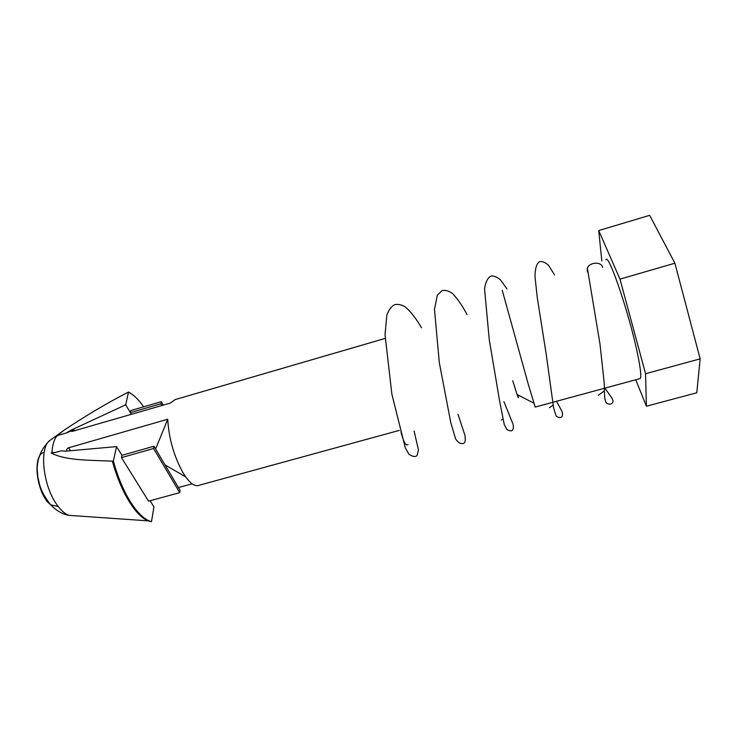 <?xml version="1.0" encoding="UTF-8"?>
<svg xmlns="http://www.w3.org/2000/svg" width="737" height="737" viewBox="0 0 737 737"><rect width="100%" height="100%" fill="white"/><g stroke="black" fill="none" stroke-linecap="round" stroke-linejoin="round"><path stroke-width="1.11" d="M602.599 267.485C601.751 261.331 589.176 262.031 587.389 268.314L587.205 270.967L588.154 272.92M401.158 433.522L401.941 434.683M385.036 338.449L175.148 399.592L170.431 403.038L71.894 431.477C71.544 431.108 72.254 430.583 74.022 429.892L71.729 430.712L71.296 430.04L125.714 404.797L128.496 392.056L127.483 392.554C105.677 403.876 84.396 416.534 63.631 430.537L50.024 440.348C39.033 447.202 42.737 485.407 56.906 504.716L58.232 506.531C61.751 511.073 65.271 514.011 68.771 515.338L74.511 515.743M63.631 430.537L57.081 435.687C54.123 439.289 52.41 444.945 51.949 452.656L51.157 452.988C65.851 460.745 89.739 460.118 112.374 461.141L113.231 461.113C117.69 477.272 123.53 491.1 130.753 502.588C137.957 513.671 144.802 520.018 151.297 521.639L151.444 521.63C144.949 520.009 138.105 513.652 130.891 502.57C123.678 491.082 117.837 477.254 113.378 461.095L113.231 461.113M605.906 259.839C608.255 251.787 629.969 315.814 637.818 355.17C640.619 369.025 641.439 376.819 640.26 378.542L639.569 378.726M502.229 290.295L528.576 385.304L535.237 407.073M512.722 380.67L517.07 394.516L518.332 397.75L517.991 394.986M66.726 451.062C66.348 449.634 66.975 448.547 68.615 447.792L167.741 419.233L155.618 448.98M167.741 419.233C168.773 437.999 173.757 455.659 182.702 472.224L185.669 476.876C190.054 482.947 193.978 485.904 197.424 485.729L199.257 485.222M192.108 483.813L178.437 487.562M151.352 521.649L148.017 520.847C142.167 518.351 136.124 512.289 129.887 502.652C122.655 491.155 116.824 477.318 112.374 461.141M150.127 500.755L153.932 506.881L151.49 521.639M71.296 430.04L66.035 433.089L57.081 435.687M71.729 430.712L66.035 433.089M51.949 452.656L55.579 452.435L61.042 450.86L65.473 451.173L116.547 446.604L121.955 455.309L153.987 446.226L153.582 448.511L121.467 457.613L121.955 455.309M51.157 452.988L55.579 452.435M74.907 430.823L74.022 429.892M131.407 414.387L125.714 404.797M113.378 461.095L116.547 446.604M121.467 457.613L148.552 501.178L179.736 492.648L180.058 490.317L153.987 446.226M160.952 403.738L161.32 401.674L130.817 410.573L130.375 412.646L160.952 403.738L161.956 405.507M128.496 392.056C133.526 394.608 138.574 399.528 143.651 406.824M179.736 492.648L153.582 448.511M161.32 401.674L163.273 405.12M601.825 261.036L598.73 230.57L619.974 279.12L645.566 373.723L646.404 406.216L635.755 379.767M598.73 230.57L649.675 215.333L674.889 263.201L700.15 358.855L696.778 392.784L646.404 406.216M700.15 358.855L645.566 373.723M674.889 263.201L619.974 279.12M58.232 506.531L50.678 504.817L47.592 502.017C35.21 487 33.229 453.808 44.137 452.417M70.54 450.722L68.615 447.792M400.937 431.477C403.388 441.841 405.755 446.207 408.031 444.558M501.353 420.118L502.929 419.123M549.397 407.708L553.275 405.028M598.435 395.198L604.497 390.803M414.102 431.016L418.432 449.902L417.124 455.392C415.511 457.198 412.757 456.802 408.878 454.195L405.276 447.783L391.863 394.083L385.027 334.653L386.833 315.243C388.804 309.789 391.43 306.26 394.71 304.657C397.989 303.957 401.481 304.676 405.175 306.822C410.795 311.668 416.239 318.67 421.518 327.818M457.999 414.286L464.872 435.18C465.544 439.372 465.333 441.988 464.236 443.038C461.38 444.549 458.497 443.158 455.567 438.856L450.749 422.448L439.298 362.549L434.48 309.3L437.336 295.205L441.933 290.673C445.139 289.853 448.704 290.82 452.629 293.593C457.972 299.351 462.762 306.343 467 314.57M503.933 401.693L513.063 424.245C513.68 427.359 513.385 429.413 512.187 430.408C511.589 431.145 509.912 430.942 507.167 429.809L504.32 424.788L499.898 402.678L489.267 339.775L484.55 288.821C485.637 281.635 487.894 277.361 491.321 275.997C494.186 275.767 497.254 277.094 500.524 279.959L506.973 288.904M556.546 401.287L561.861 411.218C562.856 413.844 562.773 415.788 561.622 417.059C560.258 417.971 558.443 417.667 556.177 416.138L553.616 407.939L546.246 354.479L537.301 297.859L535.016 276.955C535.025 268.996 536.435 263.957 539.244 261.838C542.027 260.999 545.14 262.197 548.595 265.421L554.574 274.919M604.93 388.141L611.756 397.869C612.834 399.915 613.23 401.269 612.935 401.951C611.95 404.162 610.043 404.687 607.214 403.526C605.943 403.13 605.077 400.845 604.616 396.69L604.239 383.074L599.992 344.087L587.389 268.314M68.734 515.329C62.442 514.205 56.417 510.704 50.678 504.817C44.865 497.457 41.134 490.612 39.494 484.292L37.863 476.986L37.228 469.81C36.933 461.906 39.752 449.506 50.024 440.348M640.26 378.542L535.163 407.091M517.07 394.516L533.855 403.111M197.424 485.729L399.279 430.39M165.051 464.936L185.669 476.876M68.771 515.338L148.017 520.847L151.444 521.63"/></g></svg>
